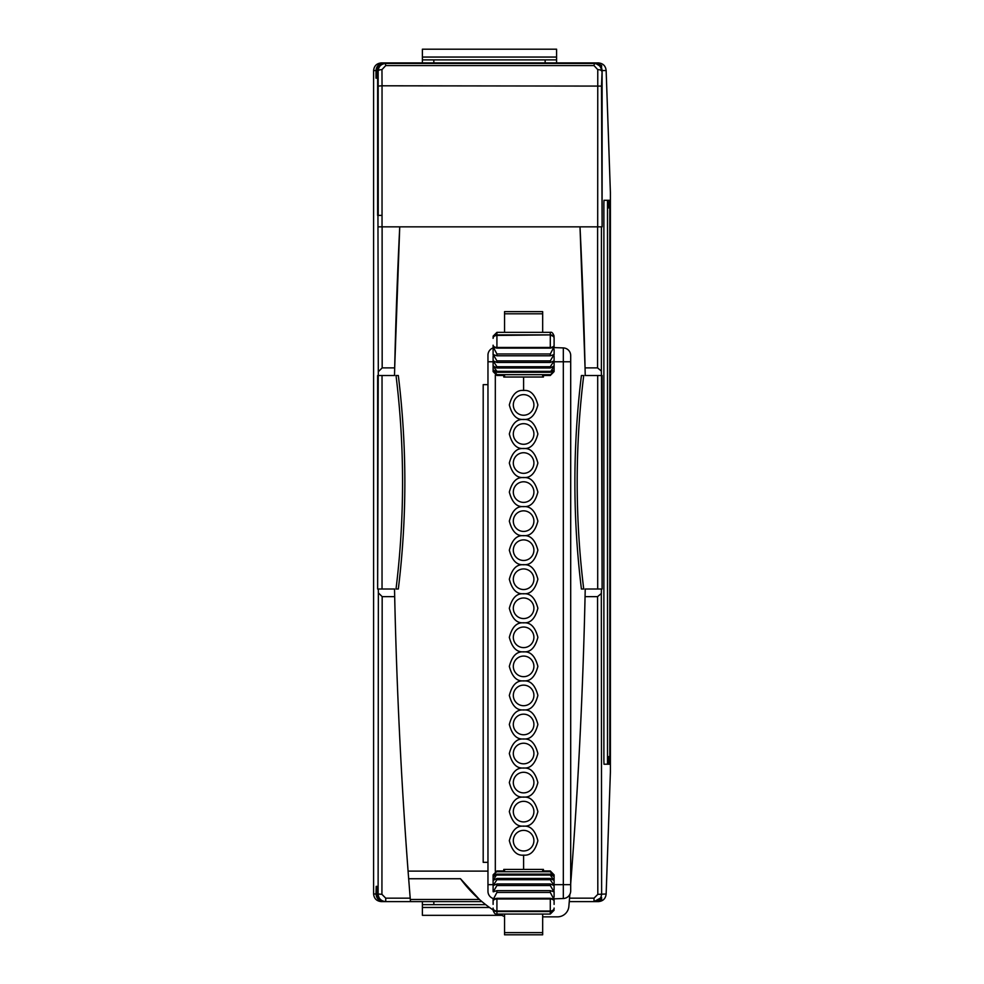 <?xml version="1.0" encoding="UTF-8"?>
<svg xmlns="http://www.w3.org/2000/svg" width="984" height="984" viewBox="0 0 984 984"><rect width="100%" height="100%" fill="white"/><g stroke="black" fill="none" stroke-linecap="round" stroke-linejoin="round"><path stroke-width="1.48" d="M501.889 915.329L422.394 915.329L422.394 901.602M485.739 904.653L422.394 904.653M422.394 62.927L422.394 49.2L556.587 49.2L556.587 62.927M422.394 59.876L556.587 59.876M601.31 593.524L601.63 893.989C601.187 898.601 598.653 901.147 594.016 901.602L569.269 901.602L569.539 898.171L594.016 898.171L597.817 894.345L597.571 596.636L601.31 593.524L601.445 589.01L602.11 589.01L602.11 375.519L601.445 375.519L601.31 371.005L597.571 367.893L585.062 367.893L580.006 226.849L399.738 226.849L394.682 367.893L382.173 367.893L382.112 226.849L602.11 226.849L602.11 70.553L601.507 86.088L382.038 85.793L382.038 226.849M377.635 215.41L377.635 70.553C378.077 65.928 380.623 63.382 385.248 62.927L384.535 62.927C379.935 63.406 377.401 65.953 376.909 70.553L376.909 78.179M597.817 894.345L606.144 893.989L610.4 771.997L610.4 192.544L606.144 70.553C605.652 65.953 603.118 63.406 598.518 62.927L596.12 62.927L601.63 65.498L595.763 62.927L601.63 65.928L595.406 62.927L601.63 66.445L595.209 62.927L384.178 62.927C379.578 63.406 377.032 65.953 376.552 70.553L376.552 78.179M595.406 62.927L594.484 62.927C599.084 63.406 601.63 65.953 602.11 70.553L602.11 226.849L601.507 86.088M382.038 215.41L378.225 215.41L378.163 71.069L377.266 70.553L377.266 78.179M597.694 226.849L597.768 69.63L593.992 65.571L385.753 65.571L381.964 69.63L382.038 85.793L378.225 86.088M381.964 69.63A3.813 1.439 -0.4 0 0 378.163 71.069C378.545 66.469 381.079 63.923 385.753 63.419L593.992 63.419C598.653 63.911 601.187 66.469 601.581 71.069A3.813 1.439 -179.6 0 0 597.768 69.63M603.991 764.248L609.797 764.15L603.991 764.248L603.881 760.853L603.881 203.676L603.991 200.293L609.785 200.293L603.991 200.293M607.509 764.15L607.509 200.33L609.785 200.293L609.797 764.15M601.433 226.849L601.372 371.644M597.571 367.893L597.62 226.849M595.049 901.602L601.63 898.38L594.016 901.602L601.63 897.457L594.016 901.602L601.63 898.847M601.63 898.601L595.406 901.602M601.63 899.044L595.763 901.602M601.63 899.253L596.12 901.602L594.016 901.602L594.016 898.171M606.144 893.989C605.652 898.576 603.118 901.123 598.518 901.602L596.12 901.602M481.939 901.602L384.178 901.602C379.578 901.123 377.032 898.576 376.552 893.989L376.552 886.363L376.355 893.989C376.835 898.576 379.381 901.123 383.981 901.602L383.822 901.602C379.221 901.123 376.675 898.576 376.196 893.989L376.196 886.363L375.999 893.989C376.478 898.576 379.024 901.123 383.625 901.602L381.226 901.602C376.626 901.123 374.08 898.576 373.6 893.989L373.6 70.553C374.08 65.953 376.626 63.406 381.226 62.927L383.822 62.927C379.221 63.406 376.675 65.953 376.196 70.553L376.196 78.179M399.738 226.849A5161.72 5161.72 0 0 0 394.682 367.893L394.522 375.519L382.038 375.519L382.038 589.01L394.522 589.01L394.682 596.636L382.173 596.636L381.927 894.345L385.728 898.171L385.728 901.602L384.535 901.602C379.935 901.123 377.401 898.576 376.909 893.989L376.909 886.363L376.712 893.989C377.192 898.576 379.738 901.123 384.338 901.602M381.927 894.345L378.114 893.989C378.557 898.613 381.103 901.159 385.728 901.602L384.892 901.602C380.304 901.123 377.758 898.576 377.266 893.989L377.266 886.363L377.069 893.989C377.561 898.576 380.095 901.123 384.695 901.602M377.266 893.989L378.114 893.989L378.36 592.885L382.173 596.636M394.522 375.519L377.635 375.519L377.635 589.01L378.299 589.01L378.36 592.885M378.299 375.519L377.635 70.553M384.695 62.927C380.095 63.406 377.561 65.953 377.069 70.553L377.069 78.179M384.338 62.927C379.738 63.406 377.192 65.953 376.712 70.553L376.712 78.179M383.981 62.927C379.381 63.406 376.835 65.953 376.355 70.553L376.355 78.179M383.625 62.927C379.024 63.406 376.478 65.953 375.999 70.553L375.999 78.179M595.049 62.927L601.63 67.072L594.84 62.927L385.261 62.927L385.753 65.571M377.266 70.553C377.758 65.953 380.304 63.406 384.892 62.927L385.248 62.927M382.112 226.849L378.311 226.849M382.173 367.893L378.36 371.644M601.445 375.519L585.222 375.519L585.062 367.893A5161.72 5161.72 0 0 0 580.006 226.849M410.414 900.827L408.668 878.737L410.193 898.171L385.728 898.171M394.682 596.636C396.724 688.406 401.189 779.894 408.077 871.111A5161.72 5161.72 0 0 0 408.668 878.737L460.475 878.737L479.454 899.487L410.303 899.487M597.571 596.636L585.062 596.636L585.222 589.01L601.445 589.01M585.062 596.636C583.02 688.456 578.555 779.943 571.655 871.111L570.695 871.111L571.655 871.111A5161.72 5161.72 0 0 1 570.695 883.767L571.655 871.111A5161.72 5161.72 0 0 0 585.062 596.636M487.966 871.111L408.077 871.111L487.966 871.111M460.475 878.737A129.839 129.839 0 0 0 493.107 909.966M499.675 914.062A129.839 129.839 0 0 0 502.037 915.415A11.439 11.439 0 0 0 504.546 916.448M542.664 916.854L557.473 916.854A11.439 11.439 0 0 0 568.875 906.362A5161.72 5161.72 0 0 0 569.847 894.37L569.539 898.171M607.497 764.236L609.785 764.236M607.509 200.379L609.797 200.379M607.571 201.917L609.859 201.917M607.595 202.852L609.883 202.852M607.608 203.971L609.895 203.971M607.62 205.213L609.908 205.213M607.62 206.542L609.908 206.542M607.62 207.907L609.908 207.907M607.62 756.622L609.908 756.622M607.62 757.987L609.908 757.987M607.62 759.328L609.908 759.328M607.608 760.558L609.895 760.558M607.595 761.678L609.883 761.678M607.571 762.625L609.859 762.625M607.509 764.199L609.797 764.199M394.522 589.01L378.299 589.01M581.409 375.519A876.929 876.929 0 0 0 581.409 589.01L583.721 589.01A874.653 874.653 0 0 1 583.721 375.519L581.409 375.519M404.854 482.271A876.929 876.929 0 0 1 398.323 589.01L396.023 589.01A874.653 874.653 0 0 0 396.023 375.519L398.323 375.519A876.929 876.929 0 0 1 404.854 482.271M585.222 375.519L597.694 375.519L597.694 589.01L585.222 589.01M377.635 589.01L378.225 375.519L377.635 589.01M602.11 589.01L601.507 375.519L602.11 589.01M533.906 782.575A10.295 10.295 0 0 0 523.611 772.28A10.295 10.295 0 0 0 513.316 782.575A10.295 10.295 0 0 0 523.611 792.87A10.295 10.295 0 0 0 533.906 782.575M533.906 811.615A10.295 10.295 0 0 0 523.611 801.333A10.295 10.295 0 0 0 513.316 811.615A10.295 10.295 0 0 0 523.611 821.911A10.295 10.295 0 0 0 533.906 811.615M533.906 840.668A10.295 10.295 0 0 0 523.611 830.373A10.295 10.295 0 0 0 513.316 840.668A10.295 10.295 0 0 0 523.611 850.963A10.295 10.295 0 0 0 533.906 840.668M533.906 404.941A10.295 10.295 0 0 0 523.611 394.646A10.295 10.295 0 0 0 513.316 404.941A10.295 10.295 0 0 0 523.611 415.223A10.295 10.295 0 0 0 533.906 404.941M533.906 433.981A10.295 10.295 0 0 0 523.611 423.686A10.295 10.295 0 0 0 513.316 433.981A10.295 10.295 0 0 0 523.611 444.276A10.295 10.295 0 0 0 533.906 433.981M533.906 463.034A10.295 10.295 0 0 0 523.611 452.738A10.295 10.295 0 0 0 513.316 463.034A10.295 10.295 0 0 0 523.611 473.329A10.295 10.295 0 0 0 533.906 463.034M533.906 492.086A10.295 10.295 0 0 0 523.611 481.791A10.295 10.295 0 0 0 513.316 492.086A10.295 10.295 0 0 0 523.611 502.381A10.295 10.295 0 0 0 533.906 492.086M533.906 521.126A10.295 10.295 0 0 0 523.611 510.844A10.295 10.295 0 0 0 513.316 521.126A10.295 10.295 0 0 0 523.611 531.422A10.295 10.295 0 0 0 533.906 521.126M533.906 550.179A10.295 10.295 0 0 0 523.611 539.884A10.295 10.295 0 0 0 513.316 550.179A10.295 10.295 0 0 0 523.611 560.474A10.295 10.295 0 0 0 533.906 550.179M533.906 579.232A10.295 10.295 0 0 0 523.611 568.937A10.295 10.295 0 0 0 513.316 579.232A10.295 10.295 0 0 0 523.611 589.527A10.295 10.295 0 0 0 533.906 579.232M533.906 608.272A10.295 10.295 0 0 0 523.611 597.989A10.295 10.295 0 0 0 513.316 608.272A10.295 10.295 0 0 0 523.611 618.567A10.295 10.295 0 0 0 533.906 608.272M533.906 637.324A10.295 10.295 0 0 0 523.611 627.029A10.295 10.295 0 0 0 513.316 637.324A10.295 10.295 0 0 0 523.611 647.62A10.295 10.295 0 0 0 533.906 637.324M533.906 666.377A10.295 10.295 0 0 0 523.611 656.082A10.295 10.295 0 0 0 513.316 666.377A10.295 10.295 0 0 0 523.611 676.672A10.295 10.295 0 0 0 533.906 666.377M533.906 695.43A10.295 10.295 0 0 0 523.611 685.135A10.295 10.295 0 0 0 513.316 695.43A10.295 10.295 0 0 0 523.611 705.712A10.295 10.295 0 0 0 533.906 695.43M533.906 724.47A10.295 10.295 0 0 0 523.611 714.175A10.295 10.295 0 0 0 513.316 724.47A10.295 10.295 0 0 0 523.611 734.765A10.295 10.295 0 0 0 533.906 724.47M533.906 753.523A10.295 10.295 0 0 0 523.611 743.227A10.295 10.295 0 0 0 513.316 753.523A10.295 10.295 0 0 0 523.611 763.818A10.295 10.295 0 0 0 533.906 753.523M487.966 862.328L483.193 862.328L483.193 384.658L487.966 384.658M554.103 898.835L563.328 898.515A7.626 7.626 0 0 0 570.695 890.889L570.695 355.544A7.626 7.626 0 0 0 563.328 347.918L563.328 361.78L570.695 361.78L570.695 359.873M523.611 390.476C530.413 389.775 535.173 394.584 537.879 404.941C535.173 415.285 530.413 420.094 523.611 419.393L523.611 419.528C530.413 418.815 535.173 423.637 537.879 433.981C535.173 444.325 530.413 449.147 523.611 448.446L523.611 448.581C530.413 447.868 535.173 452.689 537.879 463.034C535.173 473.378 530.413 478.199 523.611 477.486L523.611 477.621C530.413 476.92 535.173 481.742 537.879 492.086C535.173 502.43 530.413 507.252 523.611 506.539L523.611 506.674C530.413 505.973 535.173 510.782 537.879 521.126C535.173 531.471 530.413 536.292 523.611 535.591L523.611 535.726C530.413 535.013 535.173 539.835 537.879 550.179C535.173 560.523 530.413 565.345 523.611 564.631L523.611 564.779C530.413 564.066 535.173 568.887 537.879 579.232C535.173 589.576 530.413 594.398 523.611 593.684L523.611 593.819C530.413 593.118 535.173 597.928 537.879 608.272C535.173 618.629 530.413 623.438 523.611 622.737L523.611 622.872C530.413 622.159 535.173 626.98 537.879 637.324C535.173 647.669 530.413 652.49 523.611 651.777L523.611 651.925C530.413 651.211 535.173 656.033 537.879 666.377C535.173 676.721 530.413 681.543 523.611 680.83L523.611 680.965C530.413 680.264 535.173 685.085 537.879 695.43C535.173 705.774 530.413 710.583 523.611 709.882L523.611 710.018C530.413 709.304 535.173 714.126 537.879 724.47C535.173 734.814 530.413 739.636 523.611 738.935L523.611 739.07C530.413 738.357 535.173 743.178 537.879 753.523C535.173 763.867 530.413 768.689 523.611 767.975L523.611 768.11C530.413 767.409 535.173 772.231 537.879 782.575C535.173 792.919 530.413 797.741 523.611 797.028L523.611 797.163C530.413 796.462 535.173 801.271 537.879 811.615C535.173 821.972 530.413 826.781 523.611 826.08L523.611 826.216C530.413 825.502 535.173 830.324 537.879 840.668C535.173 851.012 530.413 855.834 523.611 855.121L523.611 855.121C516.797 855.822 512.037 851 509.331 840.668C512.037 830.336 516.797 825.514 523.599 826.216A14.453 14.453 0 0 1 523.611 826.216L523.611 826.08C516.797 826.781 512.037 821.96 509.331 811.615C512.037 801.284 516.797 796.462 523.599 797.163A14.453 14.453 0 0 1 523.611 797.163L523.611 797.028C516.797 797.729 512.037 792.907 509.331 782.575C512.037 772.231 516.797 767.422 523.599 768.11A14.453 14.453 0 0 1 523.611 768.11L523.611 767.975C516.797 768.676 512.037 763.855 509.331 753.523C512.037 743.191 516.797 738.369 523.599 739.07A14.453 14.453 0 0 1 523.611 739.07L523.611 738.935C516.797 739.624 512.037 734.814 509.331 724.47C512.037 714.138 516.797 709.316 523.599 710.018A14.453 14.453 0 0 1 523.611 710.018L523.611 709.882C516.797 710.583 512.037 705.762 509.331 695.43C512.037 685.085 516.797 680.276 523.599 680.965A14.453 14.453 0 0 1 523.611 680.965L523.611 680.83C516.797 681.531 512.037 676.709 509.331 666.377C512.037 656.045 516.797 651.224 523.599 651.925A14.453 14.453 0 0 1 523.611 651.925L523.611 651.777C516.797 652.478 512.037 647.669 509.331 637.324C512.037 626.992 516.797 622.171 523.599 622.872A14.453 14.453 0 0 1 523.611 622.872L523.611 622.737C516.797 623.438 512.037 618.616 509.331 608.272C512.037 597.94 516.797 593.118 523.599 593.819A14.453 14.453 0 0 1 523.611 593.819L523.611 593.684C516.797 594.385 512.037 589.564 509.331 579.232C512.037 568.887 516.797 564.078 523.599 564.779A14.453 14.453 0 0 1 523.611 564.779L523.611 564.631C516.797 565.333 512.037 560.511 509.331 550.179C512.037 539.847 516.797 535.025 523.599 535.726A14.453 14.453 0 0 1 523.611 535.726L523.611 535.591C516.797 536.28 512.037 531.471 509.331 521.126C512.037 510.794 516.797 505.973 523.599 506.674A14.453 14.453 0 0 1 523.611 506.674L523.611 506.539C516.797 507.24 512.037 502.418 509.331 492.086C512.037 481.742 516.797 476.933 523.599 477.621A14.453 14.453 0 0 1 523.611 477.621L523.611 477.486C516.797 478.187 512.037 473.365 509.331 463.034C512.037 452.702 516.797 447.88 523.599 448.581A14.453 14.453 0 0 1 523.611 448.581L523.611 448.446C516.797 449.134 512.037 444.325 509.331 433.981C512.037 423.649 516.797 418.827 523.599 419.528A14.453 14.453 0 0 1 523.611 419.528L523.611 419.393C516.797 420.094 512.037 415.273 509.331 404.941C512.037 394.596 516.797 389.775 523.599 390.476A14.453 14.453 0 0 1 523.611 390.476L523.599 377.032L523.611 390.476M523.611 415.223A10.295 10.295 0 0 0 533.906 404.941A10.295 10.295 0 0 0 523.611 394.646A10.295 10.295 0 0 0 513.316 404.941A10.295 10.295 0 0 0 523.611 415.223M523.611 444.276A10.295 10.295 0 0 0 533.906 433.981A10.295 10.295 0 0 0 523.611 423.686A10.295 10.295 0 0 0 513.316 433.981A10.295 10.295 0 0 0 523.611 444.276M523.611 473.329A10.295 10.295 0 0 0 533.906 463.034A10.295 10.295 0 0 0 523.611 452.738A10.295 10.295 0 0 0 513.316 463.034A10.295 10.295 0 0 0 523.611 473.329M523.611 502.381A10.295 10.295 0 0 0 533.906 492.086A10.295 10.295 0 0 0 523.611 481.791A10.295 10.295 0 0 0 513.316 492.086A10.295 10.295 0 0 0 523.611 502.381M523.611 531.422A10.295 10.295 0 0 0 533.906 521.126A10.295 10.295 0 0 0 523.611 510.844A10.295 10.295 0 0 0 513.316 521.126A10.295 10.295 0 0 0 523.611 531.422M523.611 560.474A10.295 10.295 0 0 0 533.906 550.179A10.295 10.295 0 0 0 523.611 539.884A10.295 10.295 0 0 0 513.316 550.179A10.295 10.295 0 0 0 523.611 560.474M523.611 589.527A10.295 10.295 0 0 0 533.906 579.232A10.295 10.295 0 0 0 523.611 568.937A10.295 10.295 0 0 0 513.316 579.232A10.295 10.295 0 0 0 523.611 589.527M523.611 618.567A10.295 10.295 0 0 0 533.906 608.272A10.295 10.295 0 0 0 523.611 597.989A10.295 10.295 0 0 0 513.316 608.272A10.295 10.295 0 0 0 523.611 618.567M523.611 647.62A10.295 10.295 0 0 0 533.906 637.324A10.295 10.295 0 0 0 523.611 627.029A10.295 10.295 0 0 0 513.316 637.324A10.295 10.295 0 0 0 523.611 647.62M523.611 676.672A10.295 10.295 0 0 0 533.906 666.377A10.295 10.295 0 0 0 523.611 656.082A10.295 10.295 0 0 0 513.316 666.377A10.295 10.295 0 0 0 523.611 676.672M523.611 705.712A10.295 10.295 0 0 0 533.906 695.43A10.295 10.295 0 0 0 523.611 685.135A10.295 10.295 0 0 0 513.316 695.43A10.295 10.295 0 0 0 523.611 705.712M523.611 734.765A10.295 10.295 0 0 0 533.906 724.47A10.295 10.295 0 0 0 523.611 714.175A10.295 10.295 0 0 0 513.316 724.47A10.295 10.295 0 0 0 523.611 734.765M523.611 763.818A10.295 10.295 0 0 0 533.906 753.523A10.295 10.295 0 0 0 523.611 743.227A10.295 10.295 0 0 0 513.316 753.523A10.295 10.295 0 0 0 523.611 763.818M523.611 792.87A10.295 10.295 0 0 0 533.906 782.575A10.295 10.295 0 0 0 523.611 772.28A10.295 10.295 0 0 0 513.316 782.575A10.295 10.295 0 0 0 523.611 792.87M523.611 821.911A10.295 10.295 0 0 0 533.906 811.615A10.295 10.295 0 0 0 523.611 801.333A10.295 10.295 0 0 0 513.316 811.615A10.295 10.295 0 0 0 523.611 821.911M523.611 850.963A10.295 10.295 0 0 0 533.906 840.668A10.295 10.295 0 0 0 523.611 830.373A10.295 10.295 0 0 0 513.316 840.668A10.295 10.295 0 0 0 523.611 850.963M487.966 359.873L487.966 361.78L493.107 361.78M543.426 375.482L543.426 377.032L503.783 377.032L503.783 375.482M487.966 355.138A7.626 7.626 0 0 1 493.107 347.93A7.626 7.626 0 0 0 487.966 355.138L487.966 891.295A7.626 7.626 0 0 0 493.107 898.503A7.626 7.626 0 0 1 487.966 891.295M563.328 347.918L554.103 347.598M487.966 884.653L487.966 886.559L487.966 884.653L493.107 884.653M570.695 886.559L570.695 884.653L563.328 884.653L563.328 361.78L554.103 361.78M503.783 870.951L503.783 869.401L523.611 869.401L523.599 855.121L523.611 869.401L543.426 869.401L543.426 870.951M554.103 348.041L554.103 337.647A3.813 2.755 180 0 0 550.29 334.892L550.29 332.358L496.92 332.358L496.92 334.892L550.29 334.892L496.92 335.433L496.92 347.45L550.29 347.45L550.29 348.127L553.82 347.315L550.29 353.982L496.92 353.982L493.39 347.315L496.92 348.127L496.92 347.45A3.813 2.251 0 0 1 493.107 345.199L493.107 348.053M542.664 375.482L542.664 377.032L542.664 375.482L550.29 375.482L554.103 371.571L554.103 366.835M550.29 374.683L496.92 374.683L493.119 369.775L496.92 372.296L550.29 372.296L554.103 369.775L550.29 375.482M493.107 366.847L493.107 371.571L496.92 375.482L504.546 375.482L504.546 377.032L504.546 375.482M542.664 332.358L542.664 311.633L504.546 311.633L504.546 332.358M550.29 371.349L496.92 371.349L493.132 365.95L496.92 367.991L550.29 367.991L554.078 365.95L550.29 372.296M493.107 349.455L493.107 355.064M493.107 356.294L493.107 361.103M493.107 362.137L493.107 366.356M496.92 366.724L493.181 360.87L496.92 362.444L550.29 362.444L554.041 360.87L550.29 366.724L496.92 366.724L496.92 367.991M496.92 360.894L493.255 354.609L496.92 355.79L550.29 355.79L553.955 354.609L550.29 360.894L496.92 360.894L496.92 362.444M554.103 366.356L554.103 362.124M554.103 361.534L554.103 356.282M554.103 355.064L554.103 349.443M496.92 348.127L550.29 348.127M493.107 338.361L493.107 337.647A3.813 2.755 180 0 1 496.92 334.892L496.92 335.433A3.813 2.755 180 0 0 493.107 338.188M554.103 337.647L554.103 338.361L554.103 337.647M554.103 904.382L554.103 898.38L554.103 904.382M493.107 904.382L493.107 898.392L493.107 904.382M504.546 870.951L504.546 869.401L504.546 870.951L496.92 870.951L493.107 874.862L493.107 879.585M496.92 871.75L550.29 871.75L554.103 876.646L550.29 874.124L496.92 874.124L493.119 876.646L496.92 870.951M554.103 879.573L554.103 874.862L550.29 870.951L542.664 870.951L542.664 869.401L542.664 870.951M504.546 914.062L504.546 934.8L542.664 934.8L542.664 914.062M496.92 875.084L550.29 875.084L554.078 880.471L550.29 878.441L496.92 878.441L493.132 880.471L496.92 874.124M550.29 892.451L553.82 899.118L550.29 898.306L550.29 911L496.92 911L496.92 898.306L493.39 899.118L496.92 892.451L550.29 892.451L550.29 890.643L496.92 890.643L493.255 891.824L496.92 885.526L550.29 885.526L553.955 891.824L550.29 890.643M554.103 896.965L554.103 891.356M554.103 890.126L554.103 885.329M554.103 884.296L554.103 880.065M550.29 879.708L554.041 885.563L550.29 883.976L496.92 883.976L493.181 885.563L496.92 879.708L550.29 879.708L550.29 878.441M493.107 880.077L493.107 884.309M493.107 884.899L493.107 890.151M493.107 891.369L493.107 886.67M550.29 898.306L496.92 898.306M554.103 908.06L554.103 908.773A3.813 2.755 0 0 1 550.29 911.528L496.92 911.528L496.92 914.062C495.432 914.603 494.152 913.324 493.107 910.261M493.107 908.244A3.813 2.755 180 0 0 496.92 911L496.92 911.528A3.813 2.755 0 0 1 493.107 908.773L493.107 908.06M433.833 901.602L433.833 904.653M489.503 907.469L422.394 907.469M545.148 62.927L545.148 59.876M433.833 59.876L433.833 62.927M422.394 57.06L556.587 57.06M593.992 65.571L594.484 62.927M601.372 592.885L601.372 593.524M606.144 70.553L602.11 70.553M375.999 70.553L373.6 70.553M373.6 893.989L375.999 893.989M554.103 884.653L563.328 884.653L563.328 898.515A7.626 7.626 0 0 0 570.695 890.889M495.321 375.113L495.321 871.32M554.103 338.188A3.813 2.755 0 0 0 550.29 335.433L550.29 347.45A3.813 2.251 0 0 0 554.103 345.199M496.92 375.482L496.92 374.683M542.664 313.798L504.546 313.798M496.92 371.349L496.92 372.296M496.92 353.982L496.92 355.79M550.29 355.79L550.29 353.982M550.29 362.444L550.29 360.894M550.29 367.991L550.29 366.724M554.103 901.233A3.813 2.251 180 0 0 550.29 898.982L496.92 898.982A3.813 2.251 180 0 0 493.107 901.233M550.29 870.951L550.29 871.75M504.546 932.635L542.664 932.635M550.29 875.084L550.29 874.124M550.29 885.526L550.29 883.976M496.92 890.643L496.92 892.451M496.92 883.976L496.92 885.526M496.92 878.441L496.92 879.708M496.92 914.062L550.29 914.062L550.29 911A3.813 2.755 0 0 0 554.103 908.244M550.29 332.358C551.79 331.829 553.057 333.096 554.103 336.171M496.92 332.358L493.107 336.171M550.29 914.062L554.103 910.261"/></g></svg>
